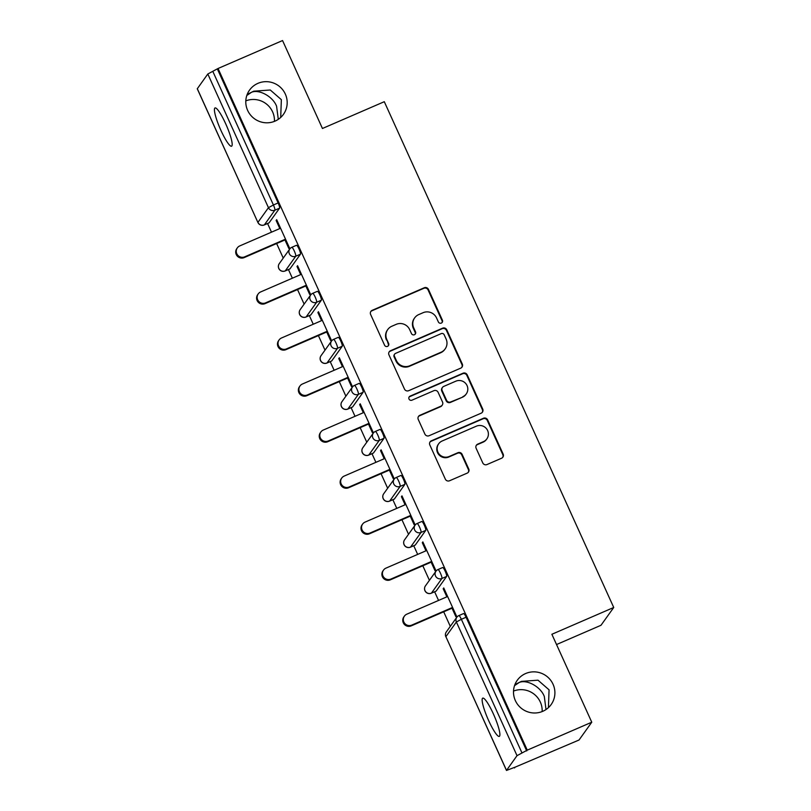<?xml version="1.0" encoding="UTF-8"?>
<svg xmlns="http://www.w3.org/2000/svg" width="811" height="811" viewBox="0 0 811 811"><rect width="100%" height="100%" fill="white"/><g stroke="black" fill="none" stroke-linecap="round" stroke-linejoin="round"><path stroke-width="1.22" d="M514.529 685.65L519.273 682.436L514.904 684.616M525.64 673.535A20.843 20.437 35.6 0 0 518.27 705.266A20.843 20.437 35.6 0 0 551.156 704.546A20.843 20.437 35.6 0 0 525.64 673.535M246.808 95.475L251.552 92.251L247.183 94.431M257.918 83.351A20.843 20.437 35.6 0 0 250.558 115.081A20.843 20.437 35.6 0 0 283.434 114.361A20.843 20.437 35.6 0 0 257.918 83.351M441.306 323.092A2.24 2.19 35.6 0 0 442.411 320.193L428.451 289.415A3.193 3.132 35.6 0 0 424.244 287.773L372.208 310.309A3.193 3.132 35.6 0 0 370.627 314.465L384.586 345.233A2.24 2.19 35.6 0 0 388.428 345.658A2.24 2.19 35.6 0 0 388.641 343.479L386.827 339.505A10.229 10.026 35.6 0 1 391.875 326.225L396.214 324.349A10.229 10.026 35.6 0 1 409.667 329.611L411.481 333.595A2.24 2.19 35.6 0 0 415.323 334.02A2.24 2.19 35.6 0 0 415.526 331.841L413.722 327.857A10.229 10.026 35.6 0 1 418.76 314.577L423.099 312.701A10.229 10.026 35.6 0 1 436.561 317.963L438.366 321.947A2.24 2.19 35.6 0 0 441.306 323.092M442.005 322.616A2.24 2.19 35.6 0 0 442.036 320.71L428.076 289.933A3.193 3.132 35.6 0 0 423.869 288.29L371.833 310.826A3.193 3.132 35.6 0 0 370.749 311.617M388.226 345.912A2.24 2.19 35.6 0 0 388.266 344.006L386.827 339.505M415.11 334.264A2.24 2.19 35.6 0 0 415.151 332.358L413.346 328.374L413.722 327.857M548.418 707.638L549.067 689.837L537.997 680.186L521.453 681.372L519.273 682.436C527.038 679.192 540.805 686.917 544.313 696.477L546.006 709.534M280.707 117.453L281.346 99.652L270.276 90.001L253.731 91.187L251.552 92.251C259.317 89.007 273.094 96.732 276.592 106.292L278.295 119.359M225.681 123.759A20.843 3.518 -113.4 0 0 215.016 107.954A20.843 3.518 -113.4 0 0 220.927 130.399A20.843 3.518 -113.4 0 0 231.581 146.203A20.843 3.518 -113.4 0 0 225.681 123.759M493.392 713.944A20.843 3.518 -113.4 0 0 482.738 698.139A20.843 3.518 -113.4 0 0 488.648 720.584A20.843 3.518 -113.4 0 0 499.302 736.388A20.843 3.518 -113.4 0 0 493.392 713.944M482.768 462.909A3.193 3.132 35.6 0 0 486.965 464.551L501.573 458.235A3.193 3.132 35.6 0 0 503.144 454.079L487.644 419.905A3.193 3.132 35.6 0 0 483.437 418.263L431.401 440.799A3.193 3.132 35.6 0 0 429.82 444.945L445.33 479.129A3.193 3.132 35.6 0 0 449.527 480.771L467.166 473.137A3.193 3.132 35.6 0 0 468.748 468.981L462.108 454.353A3.193 3.132 35.6 0 0 457.901 452.71L449.162 456.502A8.546 8.384 35.6 0 1 438.69 443.779A8.546 8.384 35.6 0 1 442.127 441.002L476.392 426.17A8.546 8.384 35.6 0 1 486.853 438.893A8.546 8.384 35.6 0 1 483.417 441.66L477.709 444.134A3.193 3.132 35.6 0 0 476.128 448.28L482.768 462.909M218.047 68.489L282.552 40.55L322.443 128.483L384.292 101.699L613.734 607.48L551.875 634.273L591.766 722.216L527.272 750.145L218.047 68.489L212.786 71.307L273.419 204.98L278.132 202.943L217.5 69.27M460.709 368.153A3.193 3.132 35.6 0 0 462.28 363.997L446.78 329.824A3.193 3.132 35.6 0 0 442.573 328.181L390.537 350.717A3.193 3.132 35.6 0 0 388.956 354.863L404.466 389.047A3.193 3.132 35.6 0 0 408.673 390.689L460.709 368.153M467.207 374.864L482.717 409.038A3.193 3.132 35.6 0 1 481.136 413.194L429.1 435.73A3.193 3.132 35.6 0 1 424.893 434.088L418.263 419.459A3.193 3.132 35.6 0 1 419.834 415.313L440.941 406.169A3.193 3.132 35.6 0 0 442.522 402.023L438.112 392.321A3.193 3.132 35.6 0 0 433.915 390.669L411.937 400.188A2.24 2.19 35.6 0 1 409.2 396.863A2.24 2.19 35.6 0 1 410.102 396.133L463.01 373.222A3.193 3.132 35.6 0 1 467.207 374.864L466.842 375.381L482.342 409.565L482.717 409.038M556.539 644.542L600.992 625.281L613.734 607.48M197.296 88.683L257.908 222.467L197.266 88.784L207.809 74.004L212.786 71.307M591.766 722.216L579.034 740.007L514.326 767.5M527.272 750.145L517.023 755.659L506.48 770.45L515.086 767.165L514.529 767.946M542.153 711.561A20.843 20.437 35.6 0 0 513.525 691.073M274.432 121.376A20.843 20.437 35.6 0 0 245.804 100.888M450.298 626.356L443.698 611.808M438.548 600.434L434.625 591.787M429.414 580.321L422.815 565.774M417.665 554.4L413.742 545.752M408.541 534.287L401.942 519.739M396.782 508.365L392.859 499.718M387.658 488.252L381.058 473.705M375.899 462.331L371.975 453.684M366.775 442.218L360.175 427.671M355.015 416.296L351.092 407.649M345.891 396.184L339.292 381.636M334.132 370.262L330.209 361.615M325.008 350.149L318.409 335.602M313.249 324.228L309.326 315.58M304.125 304.115L297.525 289.568M292.365 278.203L288.442 269.546M283.242 258.08L276.642 243.533M271.492 232.169L267.569 223.512M276.886 220.126L276.125 220.45L276.683 219.68L289.395 247.71L288.848 248.49L284.965 239.934M276.125 220.45L279.805 228.56M463.507 613.603A4.886 0.821 66.6 0 1 463.578 613.552A4.886 0.821 66.6 0 1 466.072 617.252L461.358 619.29L522 752.973M526.714 750.925L466.072 617.252M278.132 202.943A4.886 0.821 66.6 0 1 279.582 208.143L269.08 222.832A4.886 0.821 66.6 0 1 269.009 222.893A4.886 0.821 66.6 0 1 268.928 222.903M442.624 567.568A4.886 0.821 66.6 0 1 442.694 567.518A4.886 0.821 66.6 0 1 445.188 571.218A4.886 0.821 66.6 0 1 446.638 576.418L436.136 591.107A4.886 0.821 66.6 0 1 436.065 591.158A4.886 0.821 66.6 0 1 435.983 591.168M421.74 521.534A4.886 0.821 66.6 0 1 421.811 521.483A4.886 0.821 66.6 0 1 424.305 525.183A4.886 0.821 66.6 0 1 425.755 530.384L415.252 545.073A4.886 0.821 66.6 0 1 415.181 545.124A4.886 0.821 66.6 0 1 415.1 545.134M400.857 475.499A4.886 0.821 66.6 0 1 400.928 475.449A4.886 0.821 66.6 0 1 403.422 479.149A4.886 0.821 66.6 0 1 404.882 484.349L394.369 499.039A4.886 0.821 66.6 0 1 394.298 499.089A4.886 0.821 66.6 0 1 394.217 499.1M379.984 429.465A4.886 0.821 66.6 0 1 380.045 429.414A4.886 0.821 66.6 0 1 382.549 433.115A4.886 0.821 66.6 0 1 383.998 438.315L373.486 453.004A4.886 0.821 66.6 0 1 373.415 453.055A4.886 0.821 66.6 0 1 373.334 453.065M359.101 383.431A4.886 0.821 66.6 0 1 359.161 383.38A4.886 0.821 66.6 0 1 361.665 387.08A4.886 0.821 66.6 0 1 363.115 392.281L352.603 406.97A4.886 0.821 66.6 0 1 352.542 407.031A4.886 0.821 66.6 0 1 352.45 407.041M338.217 337.396A4.886 0.821 66.6 0 1 338.278 337.346A4.886 0.821 66.6 0 1 340.782 341.046A4.886 0.821 66.6 0 1 342.232 346.246L331.719 360.936A4.886 0.821 66.6 0 1 331.658 360.996A4.886 0.821 66.6 0 1 331.567 361.007M317.334 291.362A4.886 0.821 66.6 0 1 317.395 291.311A4.886 0.821 66.6 0 1 319.899 295.011A4.886 0.821 66.6 0 1 321.349 300.212L310.836 314.901A4.886 0.821 66.6 0 1 310.775 314.962A4.886 0.821 66.6 0 1 310.684 314.972M296.451 245.327A4.886 0.821 66.6 0 1 296.522 245.277A4.886 0.821 66.6 0 1 299.016 248.977A4.886 0.821 66.6 0 1 300.465 254.178L289.953 268.867A4.886 0.821 66.6 0 1 289.892 268.928A4.886 0.821 66.6 0 1 289.801 268.938M305.838 285.959L309.721 294.525L310.278 293.744L297.566 265.714L297.008 266.484L300.688 274.594M326.721 331.993L330.604 340.559L331.162 339.779L318.449 311.748L317.892 312.519L321.572 320.629M347.605 378.027L351.487 386.594L352.045 385.813L339.333 357.773L338.775 358.553L342.455 366.663M368.488 424.062L372.371 432.628L372.928 431.847L360.216 403.807L359.658 404.588L363.328 412.698M389.371 470.096L393.254 478.662L393.811 477.882L381.089 449.841L380.541 450.622L384.211 458.732M410.254 516.131L414.137 524.697L414.695 523.916L401.972 495.876L401.415 496.656L405.094 504.766M431.138 562.165L435.02 570.731L435.578 569.951L422.855 541.91L422.298 542.691L425.978 550.801M452.021 608.199L455.904 616.765L456.461 615.985L443.739 587.945L443.181 588.725L446.861 596.835M297.008 266.484L297.769 266.16M317.892 312.519L318.652 312.194M338.775 358.553L339.535 358.229M359.658 404.588L360.419 404.263M380.541 450.622L381.302 450.298M401.415 496.656L402.175 496.332M422.298 542.691L423.058 542.366M443.181 588.725L443.941 588.401M414.654 317.892L414.279 318.409A10.229 10.026 35.6 0 0 413.346 328.374M387.759 329.54L387.394 330.057A10.229 10.026 35.6 0 0 386.462 340.022M461.794 367.363A3.193 3.132 35.6 0 0 461.915 364.524L446.405 330.341A3.193 3.132 35.6 0 0 442.208 328.698L390.162 351.234A3.193 3.132 35.6 0 0 389.077 352.025M444.175 334.761A2.24 2.19 35.6 0 0 441.235 333.615L395.555 353.393A2.24 2.19 35.6 0 0 394.45 356.303L396.356 360.5A10.229 10.026 35.6 0 0 409.808 365.761L441.032 352.238A10.229 10.026 35.6 0 0 446.08 338.957L444.175 334.761M394.653 354.123L394.288 354.64A2.24 2.19 35.6 0 0 394.085 356.82L394.45 356.303M445.148 348.923L444.783 349.44A10.229 10.026 35.6 0 1 440.667 352.755L409.443 366.278A10.229 10.026 35.6 0 1 395.981 361.017L394.085 356.82M482.221 412.404A3.193 3.132 35.6 0 0 482.342 409.565M442.228 405.135L441.853 405.652A3.193 3.132 35.6 0 1 440.566 406.686L419.469 415.83A3.193 3.132 35.6 0 0 418.375 416.611M466.842 375.381A3.193 3.132 35.6 0 0 462.635 373.739L409.727 396.65A2.24 2.19 35.6 0 0 409.038 397.137M462.838 396.68A8.546 8.384 35.6 0 0 465.859 383.664A8.546 8.384 35.6 0 0 455.812 381.19L443.739 386.411A3.193 3.132 35.6 0 0 442.167 390.567L446.567 400.269A3.193 3.132 35.6 0 0 450.774 401.911L462.473 397.208A8.546 8.384 35.6 0 0 465.909 394.43L466.274 393.913M442.451 387.455L442.086 387.972A3.193 3.132 35.6 0 0 441.792 391.084L442.167 390.567M462.473 397.208L450.399 402.428A3.193 3.132 35.6 0 1 446.192 400.786L441.792 391.084M486.853 438.893L486.488 439.41A8.546 8.384 35.6 0 1 483.042 442.177L477.334 444.651A3.193 3.132 35.6 0 0 476.25 445.442M438.69 443.779L438.315 444.296A8.546 8.384 35.6 0 0 448.787 457.019L449.162 456.502M468.251 472.347A3.193 3.132 35.6 0 0 468.373 469.508L461.733 454.88A3.193 3.132 35.6 0 0 457.536 453.227L448.787 457.019M502.658 457.445A3.193 3.132 35.6 0 0 502.779 454.606L487.269 420.422A3.193 3.132 35.6 0 0 483.062 418.78L431.026 441.316A3.193 3.132 35.6 0 0 429.942 442.107M244.729 256.823L244.172 257.594A6.022 5.91 -144.4 0 1 236.792 248.632L237.349 247.852A6.022 5.91 35.6 0 0 244.729 256.823L285.523 239.154M280.565 228.236L239.772 245.905A6.022 5.91 35.6 0 0 237.349 247.852M244.172 257.594L285.725 239.6M265.613 302.858L265.055 303.628A6.022 5.91 -144.4 0 1 257.675 294.667L258.233 293.886A6.022 5.91 35.6 0 0 265.613 302.858L306.396 285.188M301.449 274.27L260.655 291.94A6.022 5.91 35.6 0 0 258.233 293.886M265.055 303.628L306.609 285.634M286.486 348.892L285.928 349.663A6.022 5.91 -144.4 0 1 278.558 340.701L279.116 339.921A6.022 5.91 35.6 0 0 286.486 348.892L327.279 331.223M322.332 320.304L281.539 337.974A6.022 5.91 35.6 0 0 279.116 339.921M285.928 349.663L327.482 331.669M307.369 394.927L306.811 395.697A6.022 5.91 -144.4 0 1 299.441 386.735L299.999 385.955A6.022 5.91 35.6 0 0 307.369 394.927L348.162 377.257M343.215 366.339L302.422 384.008A6.022 5.91 35.6 0 0 299.999 385.955M306.811 395.697L348.365 377.703M328.252 440.961L327.695 441.731A6.022 5.91 -144.4 0 1 320.325 432.77L320.882 431.989A6.022 5.91 35.6 0 0 328.252 440.961L369.046 423.291M364.098 412.373L323.305 430.043A6.022 5.91 35.6 0 0 320.882 431.989M327.695 441.731L369.248 423.737M349.135 486.995L348.578 487.766A6.022 5.91 -144.4 0 1 341.208 478.804L341.755 478.024A6.022 5.91 35.6 0 0 349.135 486.995L389.929 469.326M384.972 458.408L344.178 476.077A6.022 5.91 35.6 0 0 341.755 478.024M348.578 487.766L390.132 469.772M370.019 533.03L369.461 533.8A6.022 5.91 -144.4 0 1 362.081 524.839L362.639 524.058A6.022 5.91 35.6 0 0 370.019 533.03L410.812 515.36M405.855 504.442L365.062 522.112A6.022 5.91 35.6 0 0 362.639 524.058M369.461 533.8L411.015 515.806M390.902 579.064L390.344 579.835A6.022 5.91 -144.4 0 1 382.964 570.873L383.522 570.092A6.022 5.91 35.6 0 0 390.902 579.064L431.695 561.394M426.738 550.476L385.945 568.136A6.022 5.91 35.6 0 0 383.522 570.092M390.344 579.835L431.898 561.841M411.785 625.099L411.228 625.869A6.022 5.91 -144.4 0 1 403.848 616.907L404.405 616.127A6.022 5.91 35.6 0 0 411.785 625.099L452.579 607.429M447.621 596.511L406.828 614.17A6.022 5.91 35.6 0 0 404.405 616.127M411.228 625.869L452.781 607.875M442.036 320.71L442.411 320.193M388.266 344.006L388.641 343.479M415.151 332.358L415.526 331.841M279.582 208.143L274.868 210.191L264.366 224.87A4.886 4.795 35.6 0 1 257.939 222.366L268.451 207.677L207.809 74.004M268.451 207.677L273.419 204.98A4.886 0.821 66.6 0 1 274.868 210.191A4.886 4.795 35.6 0 1 268.451 207.677M517.023 755.659L456.38 621.986L445.878 636.665L506.51 770.349M463.578 613.552L458.864 615.59A4.886 0.821 -113.4 0 1 461.358 619.29L456.38 621.986A4.886 4.795 -144.4 0 1 456.826 617.232L446.324 631.911A4.886 4.795 -144.4 0 0 445.878 636.665L506.48 770.45M269.009 222.893L264.295 224.931A4.886 0.821 -113.4 0 0 264.366 224.87L269.08 222.832M300.465 254.178L295.751 256.225A4.886 0.821 66.6 0 0 294.302 251.015A4.886 0.821 -113.4 0 0 291.808 247.314A4.886 0.821 -113.4 0 0 291.737 247.375A4.886 4.795 -144.4 0 0 289.77 248.957L279.268 263.636A4.886 4.886 0 0 0 285.178 270.965A4.886 0.821 -113.4 0 0 285.249 270.904L289.953 268.867M279.268 263.636A4.886 4.795 -144.4 0 0 278.822 268.39A4.886 4.795 35.6 0 0 285.249 270.904L295.751 256.225A4.886 4.795 35.6 0 1 289.324 253.711A4.886 4.795 -144.4 0 1 289.77 248.957A4.886 4.886 0 0 1 291.808 247.314L296.522 245.277M321.349 300.212L316.635 302.26L306.132 316.939L310.836 314.901M342.232 346.246L337.518 348.294L327.005 362.973L331.719 360.936M363.115 392.281L358.401 394.328L347.889 409.008L352.603 406.97M383.998 438.315L379.284 440.363L368.772 455.042L373.486 453.004M404.882 484.349L400.168 486.397L389.655 501.076L394.369 499.039M425.755 530.384L421.051 532.432L410.538 547.111L415.252 545.073M446.638 576.418L441.924 578.466L431.422 593.145L436.136 591.107M285.087 270.975A4.886 0.821 -113.4 0 0 285.178 270.965L289.892 268.928M317.395 291.311L312.691 293.349A4.886 4.886 0 0 0 310.654 294.991A4.886 4.795 -144.4 0 0 310.207 299.746A4.886 4.795 35.6 0 0 316.635 302.26A4.886 0.821 66.6 0 0 315.185 297.049A4.886 0.821 -113.4 0 0 312.691 293.349A4.886 0.821 -113.4 0 0 312.62 293.4A4.886 4.795 -144.4 0 0 310.654 294.991L300.151 309.67A4.886 4.886 0 0 0 306.061 317A4.886 0.821 -113.4 0 0 306.132 316.939A4.886 4.795 35.6 0 1 299.705 314.425A4.886 4.795 -144.4 0 1 300.151 309.67M305.97 317.01A4.886 0.821 -113.4 0 0 306.061 317L310.775 314.962M338.278 337.346L333.564 339.383A4.886 4.886 0 0 0 331.537 341.025A4.886 4.795 -144.4 0 0 331.091 345.78A4.886 4.795 35.6 0 0 337.518 348.294A4.886 0.821 66.6 0 0 336.068 343.083A4.886 0.821 -113.4 0 0 333.564 339.383A4.886 0.821 -113.4 0 0 333.503 339.434A4.886 4.795 -144.4 0 0 331.537 341.025L321.024 355.705A4.886 4.886 0 0 0 326.945 363.034A4.886 0.821 -113.4 0 0 327.005 362.973A4.886 4.795 35.6 0 1 320.588 360.459A4.886 4.795 -144.4 0 1 321.024 355.705M326.853 363.044A4.886 0.821 -113.4 0 0 326.945 363.034L331.658 360.996M359.161 383.38L354.448 385.418A4.886 4.886 0 0 0 352.42 387.06A4.886 4.795 -144.4 0 0 351.974 391.814A4.886 4.795 35.6 0 0 358.401 394.328A4.886 0.821 66.6 0 0 356.952 389.118A4.886 0.821 -113.4 0 0 354.448 385.418A4.886 0.821 -113.4 0 0 354.387 385.468A4.886 4.795 -144.4 0 0 352.42 387.06L341.907 401.739A4.886 4.886 0 0 0 347.828 409.068A4.886 0.821 -113.4 0 0 347.889 409.008A4.886 4.795 35.6 0 1 341.461 406.493A4.886 4.795 -144.4 0 1 341.907 401.739M347.737 409.079A4.886 0.821 -113.4 0 0 347.828 409.068L352.542 407.031M380.045 429.414L375.331 431.452A4.886 4.886 0 0 0 373.303 433.094A4.886 4.795 -144.4 0 0 372.857 437.849A4.886 4.795 35.6 0 0 379.284 440.363A4.886 0.821 66.6 0 0 377.835 435.152A4.886 0.821 -113.4 0 0 375.331 431.452A4.886 0.821 -113.4 0 0 375.27 431.503A4.886 4.795 -144.4 0 0 373.303 433.094L362.791 447.773A4.886 4.886 0 0 0 368.711 455.103A4.886 0.821 -113.4 0 0 368.772 455.042A4.886 4.795 35.6 0 1 362.345 452.528A4.886 4.795 -144.4 0 1 362.791 447.773M400.928 475.449L396.214 477.486A4.886 4.886 0 0 0 394.187 479.129A4.886 4.795 -144.4 0 0 393.74 483.883A4.886 4.795 35.6 0 0 400.168 486.397A4.886 0.821 66.6 0 0 398.718 481.187A4.886 0.821 -113.4 0 0 396.214 477.486A4.886 0.821 -113.4 0 0 396.153 477.537A4.886 4.795 -144.4 0 0 394.187 479.129L383.674 493.808A4.886 4.886 0 0 0 389.584 501.137A4.886 0.821 -113.4 0 0 389.655 501.076A4.886 4.795 35.6 0 1 383.228 498.562A4.886 4.795 -144.4 0 1 383.674 493.808M389.493 501.147A4.886 0.821 -113.4 0 0 389.584 501.137L394.298 499.089M421.811 521.483L417.097 523.521A4.886 4.886 0 0 0 415.07 525.163A4.886 4.795 -144.4 0 0 414.624 529.918A4.886 4.795 35.6 0 0 421.051 532.432A4.886 0.821 66.6 0 0 419.591 527.221A4.886 0.821 -113.4 0 0 417.097 523.521A4.886 0.821 -113.4 0 0 417.026 523.571A4.886 4.795 -144.4 0 0 415.07 525.163L404.557 539.842A4.886 4.886 0 0 0 410.467 547.172A4.886 0.821 -113.4 0 0 410.538 547.111A4.886 4.795 35.6 0 1 404.111 544.597A4.886 4.795 -144.4 0 1 404.557 539.842M410.376 547.182A4.886 0.821 -113.4 0 0 410.467 547.172L415.181 545.124M442.694 567.518L437.981 569.555A4.886 4.886 0 0 0 435.953 571.197A4.886 4.795 -144.4 0 0 435.507 575.952A4.886 4.795 35.6 0 0 441.924 578.466A4.886 0.821 66.6 0 0 440.474 573.255A4.886 0.821 -113.4 0 0 437.981 569.555A4.886 0.821 -113.4 0 0 437.91 569.606A4.886 4.795 -144.4 0 0 435.953 571.197L425.44 585.877A4.886 4.886 0 0 0 431.351 593.206A4.886 0.821 -113.4 0 0 431.422 593.145A4.886 4.795 35.6 0 1 424.994 590.631A4.886 4.795 -144.4 0 1 425.44 585.877M431.259 593.216A4.886 0.821 -113.4 0 0 431.351 593.206L436.065 591.158M458.864 615.59A4.886 0.821 -113.4 0 0 458.793 615.64A4.886 4.795 -144.4 0 0 456.826 617.232A4.886 4.886 0 0 1 458.864 615.59M371.833 310.826L372.208 310.309M423.869 288.29L424.244 287.773M428.076 289.933L428.451 289.415M390.162 351.234L390.537 350.717M442.208 328.698L442.573 328.181M446.405 330.341L446.78 329.824M461.915 364.524L462.28 363.997M395.981 361.017L396.356 360.5M409.443 366.278L409.808 365.761M440.667 352.755L441.032 352.238M419.469 415.83L419.834 415.313M440.566 406.686L440.941 406.169M409.727 396.65L410.102 396.133M462.635 373.739L463.01 373.222M446.192 400.786L446.567 400.269M450.399 402.428L450.774 401.911M477.334 444.651L477.709 444.134M483.042 442.177L483.417 441.66M457.536 453.227L457.901 452.71M461.733 454.88L462.108 454.353M468.373 469.508L468.748 468.981M431.026 441.316L431.401 440.799M483.062 418.78L483.437 418.263M487.269 420.422L487.644 419.905M502.779 454.606L503.144 454.079M257.908 222.467A4.886 4.886 0 0 0 264.295 224.931M373.415 453.055L368.711 455.103M446.324 631.911A4.886 4.886 0 0 0 445.847 636.777"/></g></svg>
